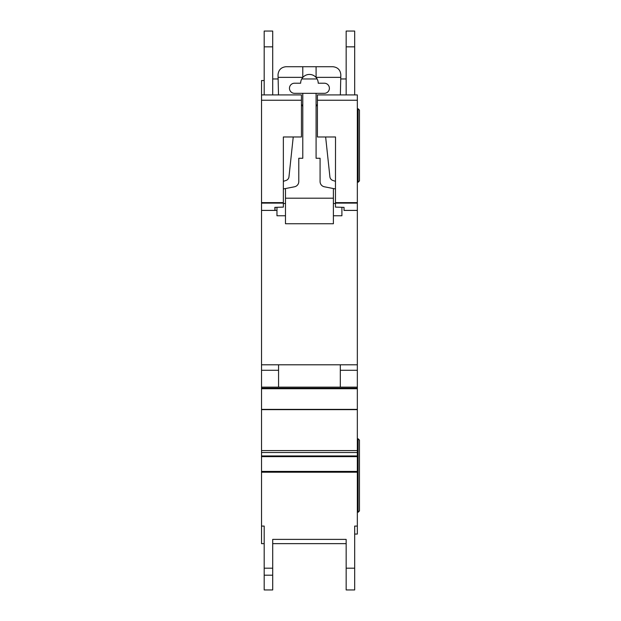 <?xml version="1.0" encoding="UTF-8"?>
<svg xmlns="http://www.w3.org/2000/svg" width="621" height="621" viewBox="0 0 621 621"><rect width="100%" height="100%" fill="white"/><g stroke="black" fill="none" stroke-linecap="round" stroke-linejoin="round"><path stroke-width="0.93" d="M301.449 136.977L283.355 136.977L301.449 136.985L301.449 100.245L261.526 100.245L261.526 94.928L264.189 94.928L264.189 31.05L272.704 31.05L272.704 94.928L278.503 94.928L272.704 94.928L278.503 94.928L278.029 74.699C278.542 69.886 281.197 67.223 286.017 66.719L332.856 66.719C337.754 67.254 340.417 69.979 340.836 74.885L340.362 94.928L344.834 94.928M324.341 83.214A5.053 5.053 0 0 1 329.394 88.275A5.053 5.053 0 0 1 324.341 93.329L294.533 93.329A5.053 5.053 0 0 1 289.471 88.275A5.053 5.053 0 0 1 294.533 83.214L300.649 83.214A8.779 8.779 180 0 1 302.784 77.485A8.779 8.779 0 0 1 316.089 77.485A8.779 8.779 180 0 1 318.216 83.214L324.341 83.214M293.236 136.985L288.967 176.845A4.262 4.262 0 0 1 286.087 180.432L283.355 181.348M301.449 104.561A3.167 3.167 0 0 1 302.784 107.146M283.355 188.963L294.486 186.789A5.325 5.325 0 0 0 298.786 181.565L298.786 158.27L302.784 158.27L302.784 93.329M285.481 215.759L276.966 215.759L276.966 207.305M333.392 215.759L341.907 215.759L341.907 207.305M316.089 93.329L316.089 158.27L320.079 158.27L320.079 181.565A5.325 5.325 0 0 0 324.387 186.789L335.519 188.963M316.089 107.146A3.167 3.167 0 0 1 317.416 104.561M335.519 181.348L332.778 180.432A4.262 4.262 0 0 1 329.906 176.845L325.637 136.985M285.481 188.543L285.481 198.192L333.392 198.192L333.392 188.543M316.089 66.719L316.089 77.485M302.784 66.719L302.784 77.485M278.092 77.361L302.784 77.361M333.392 198.192L333.392 223.739L285.481 223.739L285.481 198.192M285.481 203.509L283.355 203.509M335.519 203.509L333.392 203.509M316.089 77.361L340.782 77.361M261.526 100.245L261.526 526.08L264.189 526.08L264.189 543.639L261.526 543.639L261.526 526.08M317.416 136.985L335.519 136.977L317.416 136.985L317.416 94.928L346.161 94.928L346.161 31.05L354.676 31.05L354.676 94.928L357.339 94.928L357.339 534.06L354.676 534.06L354.676 526.08L354.676 589.95L346.161 589.95L346.161 539.385L346.161 543.639L272.704 543.639L272.704 539.385L272.704 589.95L264.189 589.95L264.189 526.08M357.339 388.218L261.526 388.218L357.339 388.218M283.355 136.977L283.355 207.111L274.839 207.367L274.948 210.434L276.966 210.434L275.025 210.434L275.025 207.36M264.189 80.551L261.526 80.551L261.526 94.928L301.449 94.928L301.449 100.245M335.519 136.977L335.449 207.111L344.034 207.367L344.034 210.395L357.339 210.395M344.034 210.434L357.339 210.434L344.034 210.395M261.526 210.434L274.948 210.434L261.526 210.434M317.416 100.245L357.339 100.245M261.526 364.791L357.339 364.791M340.308 364.791L278.565 364.791L278.565 387.147L340.308 387.147L340.308 364.791M261.526 370.279L278.565 370.279M340.308 370.279L357.339 370.279M261.526 387.147L357.339 387.147M272.704 539.385L346.161 539.385M354.676 526.08L357.339 526.08M346.161 31.05L354.676 31.05M264.189 94.928L278.503 94.928M354.676 94.928L340.362 94.928M346.161 78.952L340.743 78.952M317.114 78.952L301.759 78.952M278.13 78.952L272.704 78.952M358.115 182.225L358.115 108.768L359.474 110.119L359.474 180.866L358.115 182.225L357.339 182.225M358.115 108.768L357.339 108.768M358.115 438.783L359.474 440.134L359.474 510.881L358.115 512.24L358.115 438.783L357.339 438.783M358.115 512.24L357.339 512.24M261.526 471.409L357.339 471.409M261.526 203.114L283.355 203.114M261.526 210.395L274.94 210.395M335.519 202.625L357.339 202.625M335.519 203.114L357.339 203.114M261.526 202.625L283.355 202.625M261.526 388.73L357.339 388.73M261.526 409.379L357.339 409.379M261.526 409.65L357.339 409.65M261.526 450.582L357.339 450.582M261.526 452.515L357.339 452.515M261.526 455.954L357.339 455.954M261.526 456.637L357.339 456.637M261.526 472.208L357.339 472.208M272.704 568.184L264.189 568.184M346.161 568.184L354.676 568.184M346.161 46.839L354.676 46.839M346.161 589.95L354.676 589.95L346.161 589.95M272.704 575.193L264.189 575.193M272.704 46.839L264.189 46.839"/></g></svg>
